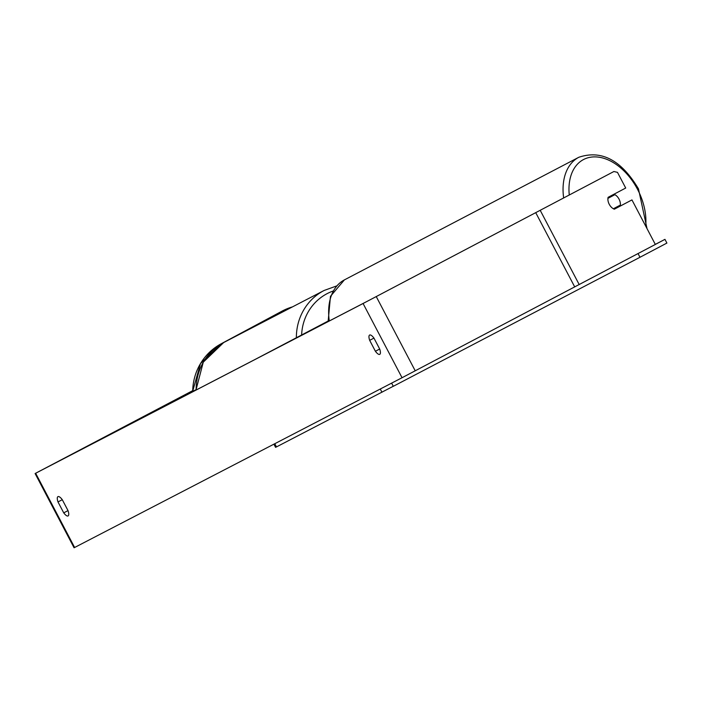 <?xml version="1.0" encoding="UTF-8"?>
<svg xmlns="http://www.w3.org/2000/svg" width="702" height="702" viewBox="0 0 702 702"><rect width="100%" height="100%" fill="white"/><g stroke="black" fill="none" stroke-linecap="round" stroke-linejoin="round"><path stroke-width="1.05" d="M129.879 424.359L195.963 389.689L129.879 424.359M195.963 389.768L151.29 413.259L195.963 389.777M280.089 346.481L328.08 321.165L280.089 346.481M328.071 321.095L257.248 358.318L328.071 321.086M619.041 199.131A8.38 5.537 -117.6 0 1 620.366 205.072L613.381 208.757A8.38 5.537 -117.6 0 1 609.248 204.3A8.38 5.537 -117.6 0 1 607.923 198.368L614.917 194.673A8.38 5.537 -117.6 0 1 619.041 199.131M615.347 207.722A8.38 5.537 -117.6 0 1 615.18 208.74M608.967 196.867A8.38 5.537 -117.6 0 1 609.889 197.306L614.917 194.673M607.923 198.341L609.889 197.306M379.703 349.052A8.38 2.685 62.3 0 1 379.756 354.343A8.38 2.685 62.3 0 1 379.756 354.352A8.38 2.685 62.3 0 1 375.403 351.272L369.673 340.347A8.38 2.685 62.3 0 1 369.612 335.047A8.38 2.685 62.3 0 1 373.964 338.118L379.703 349.052M68.076 515.935A8.38 2.685 -117.7 0 0 68.085 515.935A8.38 2.685 -117.7 0 0 68.033 510.635L62.294 499.71A8.38 2.685 -117.7 0 0 57.941 496.639A8.38 2.685 -117.7 0 0 57.994 501.939L63.733 512.864A8.38 2.685 -117.7 0 0 68.076 515.935M192.655 390.689L41.041 470.419L368.699 300.544L613.908 171.507L617.479 172.359L625.71 188.031L608.09 197.332A8.38 5.537 -117.6 0 0 614.329 209.205L631.949 199.912L655.335 244.454L402.044 377.729L74.07 547.771L35.1 473.534L363.074 303.501L613.908 171.507M614.303 209.196L631.949 199.912M192.655 390.681L35.1 473.534M62.276 499.684L57.994 501.939M68.015 510.608L63.733 512.864M373.947 338.101L369.673 340.347M379.685 349.026L375.403 351.272M276.448 446.876L275.57 447.341L273.903 444.164M393.269 386.275L276.465 446.911L274.78 443.708M381.949 392.225L380.265 389.022M638.039 253.571L639.978 257.274L393.287 386.311L391.619 383.134M655.326 244.436L664.952 239.356L666.9 243.067L639.978 257.274M664.952 239.356L655.299 244.393M569.269 195.033A51.562 34.029 -117.6 0 1 592.497 156.976A51.562 34.029 -117.6 0 1 637.548 189.338A51.562 34.029 -117.6 0 1 645.7 226.105M329.291 320.972A55.756 36.802 -117.6 0 1 344.401 279.887L578.817 157.274A55.756 36.802 62.4 0 0 563.653 197.999M363.074 303.501L402.044 377.729M35.653 473.253L74.623 547.481M540.233 210.372L579.211 284.608M376.254 296.595L415.233 370.823M535.766 212.732L574.736 286.96M292.444 306.888A55.756 54.677 -118.2 0 0 282.081 311.118L292.462 306.879M192.708 391.391A55.756 54.677 61.8 0 1 221.27 343.726A55.756 54.677 61.8 0 1 224.201 342.269M224.175 342.286A55.756 52.808 62.6 0 0 223.92 342.418A55.756 52.808 62.6 0 0 223.666 342.55A55.756 52.808 62.6 0 0 196.139 390.005M296.367 337.759A55.756 52.808 -117.4 0 1 323.903 290.584A55.756 52.808 -117.4 0 1 324.157 290.452L336.67 285.933M332.959 291.076A51.562 48.842 62.6 0 0 327.044 293.682A51.562 48.842 62.6 0 0 301.623 334.994M647.016 228.606L638.469 188.856C621.384 160.153 601.5 149.631 578.817 157.274M328.132 321.569L330.466 296.323L344.401 279.887M282.081 311.118L221.27 343.726L200.482 363.566L192.646 391.426M324.157 290.452L223.666 342.55L203.282 362.153L195.963 390.093"/></g></svg>
